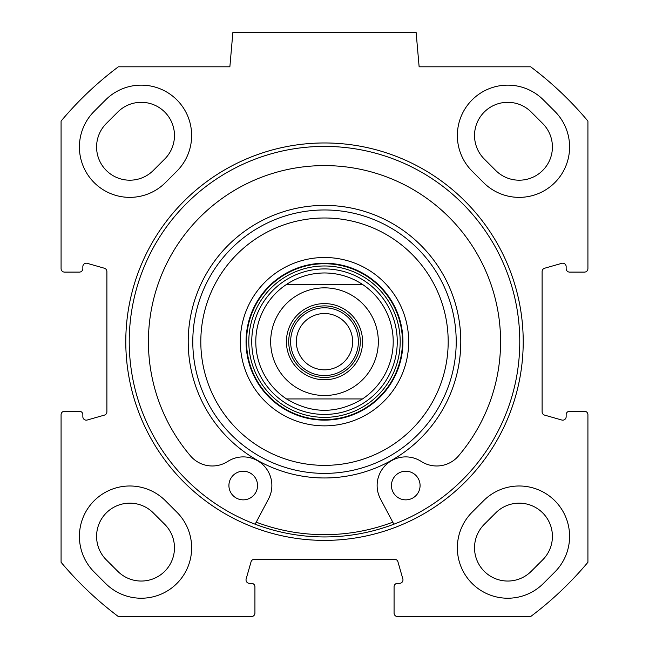 <?xml version="1.0" encoding="UTF-8"?>
<svg xmlns="http://www.w3.org/2000/svg" width="649" height="649" viewBox="0 0 649 649"><rect width="100%" height="100%" fill="white"/><g stroke="black" fill="none" stroke-linecap="round" stroke-linejoin="round"><path stroke-width="0.97" d="M554.83 572.012L543.383 583.467A50.395 50.395 0 0 1 472.115 583.467A50.395 50.395 0 0 1 472.115 512.199L483.57 500.744A50.395 50.395 0 0 1 554.83 500.744A50.395 50.395 0 0 1 554.83 572.012M94.17 572.012A50.395 50.395 0 0 1 94.17 500.744A50.395 50.395 0 0 1 165.43 500.744L176.885 512.199A50.395 50.395 0 0 1 176.885 583.467A50.395 50.395 0 0 1 105.617 583.467L94.17 572.012M554.83 111.344A50.395 50.395 0 0 1 554.83 182.612A50.395 50.395 0 0 1 483.57 182.612L472.115 171.158A50.395 50.395 0 0 1 472.115 99.897A50.395 50.395 0 0 1 543.383 99.897L554.83 111.344M165.43 182.612A50.395 50.395 0 0 1 94.17 182.612A50.395 50.395 0 0 1 94.17 111.344L105.617 99.897A50.395 50.395 0 0 1 176.885 99.897A50.395 50.395 0 0 1 176.885 171.158L165.43 182.612M61.079 414.695A3.44 3.44 0 0 1 64.519 411.255L79.405 411.255A3.44 3.44 0 0 1 82.845 414.695L82.845 416.723A3.44 3.44 0 0 0 87.226 420.025L104.4 415.117A3.44 3.44 0 0 0 106.89 411.815L106.89 271.542A3.44 3.44 0 0 0 104.4 268.24L87.226 263.332A3.44 3.44 0 0 0 82.845 266.634L82.845 268.67A3.44 3.44 0 0 1 79.405 272.101L64.519 272.101A3.44 3.44 0 0 1 61.079 268.67L61.079 121.079A343.589 343.589 0 0 1 118.345 66.806L229.868 66.806L232.877 32.45L416.123 32.45L419.132 66.806L530.655 66.806A343.589 343.589 0 0 1 587.921 121.079L587.921 268.67A3.44 3.44 0 0 1 584.481 272.101L569.595 272.101A3.44 3.44 0 0 1 566.155 268.67L566.155 266.634A3.44 3.44 0 0 0 561.774 263.332L544.6 268.24A3.44 3.44 0 0 0 542.11 271.542L542.11 411.815A3.44 3.44 0 0 0 544.6 415.117L561.774 420.025A3.44 3.44 0 0 0 566.155 416.723L566.155 414.695A3.44 3.44 0 0 1 569.595 411.255L584.481 411.255A3.44 3.44 0 0 1 587.921 414.695L587.921 562.277A343.589 343.589 0 0 1 530.655 616.55L397.512 616.55A3.44 3.44 0 0 1 394.073 613.11L394.073 586.769A3.44 3.44 0 0 1 397.512 583.337L399.541 583.337A3.44 3.44 0 0 0 402.851 578.957L397.934 561.774A3.44 3.44 0 0 0 394.633 559.284L254.367 559.284A3.44 3.44 0 0 0 251.066 561.774L246.149 578.957A3.44 3.44 0 0 0 249.459 583.337L251.488 583.337A3.44 3.44 0 0 1 254.927 586.769L254.927 613.11A3.44 3.44 0 0 1 251.488 616.55L118.345 616.55A343.589 343.589 0 0 1 61.079 562.277L61.079 414.695M324.5 540.39A198.708 198.708 0 0 0 496.59 242.328A198.708 198.708 0 0 0 152.41 242.328A198.708 198.708 0 0 0 324.5 540.39M324.5 536.95A195.276 195.276 0 0 1 155.387 244.04A195.276 195.276 0 0 1 493.613 244.04A195.276 195.276 0 0 1 324.5 536.95M164.741 524.343L153.286 512.897A33.213 33.213 0 0 0 106.314 512.897A33.213 33.213 0 0 0 106.314 559.868L117.769 571.315A33.213 33.213 0 0 0 164.741 571.315A33.213 33.213 0 0 0 164.741 524.343M495.714 512.897L484.259 524.343A33.213 33.213 0 0 0 484.259 571.315A33.213 33.213 0 0 0 531.231 571.315L542.686 559.868A33.213 33.213 0 0 0 542.686 512.897A33.213 33.213 0 0 0 495.714 512.897M153.286 170.468L164.741 159.013A33.213 33.213 0 0 0 164.741 112.042A33.213 33.213 0 0 0 117.769 112.042L106.314 123.497A33.213 33.213 0 0 0 106.314 170.468A33.213 33.213 0 0 0 153.286 170.468M542.686 123.497L531.231 112.042A33.213 33.213 0 0 0 484.259 112.042A33.213 33.213 0 0 0 484.259 159.013L495.714 170.468A33.213 33.213 0 0 0 542.686 170.468A33.213 33.213 0 0 0 542.686 123.497M324.5 307.796A33.886 33.886 0 0 0 295.157 358.621A33.886 33.886 0 0 0 353.843 358.621A33.886 33.886 0 0 0 324.5 307.796M324.5 377.467A35.792 35.792 0 0 1 293.502 323.786A35.792 35.792 0 0 1 355.498 323.786A35.792 35.792 0 0 1 324.5 377.467M324.5 313.524A28.158 28.158 0 0 1 352.658 341.682A28.158 28.158 0 0 1 324.5 369.833A28.158 28.158 0 0 1 296.342 341.682A28.158 28.158 0 0 1 324.5 313.524M362.483 398.94C337.164 414.086 311.836 414.086 286.517 398.94L362.483 398.94L286.517 398.94A68.721 68.721 0 0 1 286.517 284.416C298.053 276.88 310.717 273.067 324.5 272.961C338.283 273.067 350.947 276.88 362.483 284.416L286.517 284.416L362.483 284.416A68.721 68.721 0 0 1 362.483 398.94A68.721 68.721 0 0 0 362.483 284.416A68.721 68.721 0 0 1 362.483 398.94M324.5 379.762A38.08 38.08 0 0 0 357.477 322.642A38.08 38.08 0 0 0 291.523 322.642A38.08 38.08 0 0 0 324.5 379.762M420.081 485.533A14.319 14.319 0 0 1 398.608 497.937A14.319 14.319 0 0 1 398.608 473.137A14.319 14.319 0 0 1 420.081 485.533M257.548 485.533A14.319 14.319 0 0 1 236.074 497.937A14.319 14.319 0 0 1 236.074 473.137A14.319 14.319 0 0 1 257.548 485.533M393.862 524.214L380.468 498.943A28.629 28.629 0 0 1 421.233 461.439A28.629 28.629 0 0 0 458.494 455.923A176.09 176.09 0 0 0 445.676 213.919A176.09 176.09 0 0 0 203.324 213.919A176.09 176.09 0 0 0 190.506 455.923A28.629 28.629 0 0 0 227.767 461.439A28.629 28.629 0 0 1 268.532 498.943L255.138 524.214M324.5 414.435A72.761 72.761 0 0 0 387.51 305.298A72.761 72.761 0 0 0 261.49 305.298A72.761 72.761 0 0 0 324.5 414.435M324.5 257.499A84.175 84.175 0 0 0 251.601 383.77A84.175 84.175 0 0 0 397.399 383.77A84.175 84.175 0 0 0 324.5 257.499M324.5 263.226A78.456 78.456 0 0 1 392.442 380.906A78.456 78.456 0 0 1 256.558 380.906A78.456 78.456 0 0 1 324.5 263.226M324.5 217.991A123.691 123.691 0 0 1 431.617 403.524A123.691 123.691 0 0 1 217.383 403.524A123.691 123.691 0 0 1 324.5 217.991M324.5 209.968A131.706 131.706 0 0 0 210.438 407.531A131.706 131.706 0 0 0 438.562 407.531A131.706 131.706 0 0 0 324.5 209.968M256.217 522.177A192.98 192.98 0 0 0 392.783 522.177M286.517 398.94A68.721 68.721 0 0 1 286.517 284.416M324.5 287.848A53.826 53.826 0 0 1 371.114 368.591A53.826 53.826 0 0 1 277.886 368.591A53.826 53.826 0 0 1 324.5 287.848M324.5 419.627A77.945 77.945 0 0 0 392.004 302.71A77.945 77.945 0 0 0 256.996 302.71A77.945 77.945 0 0 0 324.5 419.627M324.5 417.372A75.698 75.698 0 0 0 390.057 303.829A75.698 75.698 0 0 0 258.943 303.829A75.698 75.698 0 0 0 324.5 417.372M324.5 205.392A136.29 136.29 0 0 0 206.471 409.827A136.29 136.29 0 0 0 442.529 409.827A136.29 136.29 0 0 0 324.5 205.392"/></g></svg>
